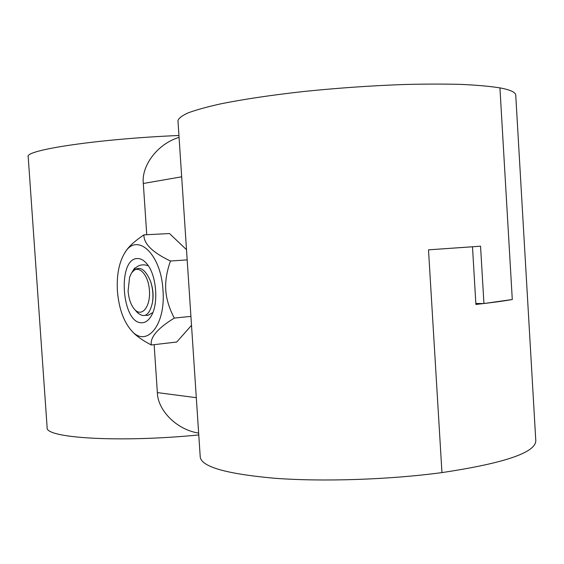 <?xml version="1.0" encoding="UTF-8"?>
<svg xmlns="http://www.w3.org/2000/svg" width="564" height="564" viewBox="0 0 564 564"><rect width="100%" height="100%" fill="white"/><g stroke="black" fill="none" stroke-linecap="round" stroke-linejoin="round"><path stroke-width="0.85" d="M499.93 87.871C510.371 89.852 515.644 92.277 515.743 95.14L535.8 440.815C535.483 452.652 504.195 463.241 441.95 472.597C388.97 479.738 322.291 481.882 274.534 478.251C226.093 473.873 201.327 466.759 200.227 456.911L177.963 120.745C178.534 118.327 181.918 115.705 188.122 112.878C195.997 109.966 206.713 106.991 220.277 103.945C242.964 99.32 270.875 95.161 303.996 91.467C337.935 87.998 371.493 85.672 404.663 84.487C425.686 83.973 444.714 83.944 461.754 84.417C477.32 85.157 490.046 86.306 499.93 87.871L512.288 299.519C503.631 301.063 491.505 302.706 475.903 304.447L472.491 246.785L428.506 249.838L441.95 472.597L428.506 249.838L480.549 246.2L483.933 303.524L512.288 299.519L499.93 87.871M198.775 434.943C118.581 442.846 44.323 438.009 47.129 427.505L28.2 156.771C24.153 150.123 97.847 138.899 178.943 135.48M146.753 234.716L143.312 183.483C141.261 166.655 156.489 144.292 179.063 137.341M198.655 433.11L198.281 433.046C175.305 429.197 157.589 409.274 157.363 392.6L154.141 344.66M475.847 303.51L483.933 303.524M150.715 281.767L150.849 282.169C152.964 288.754 153.563 295.134 152.661 301.296L152.463 302.537C149.467 315.389 144.405 318.695 137.271 312.449L134.422 309.22C141.74 317.955 150.919 306.548 149.382 289.854C148.113 273.131 137.165 263.409 131.398 273.244L129.621 277.093L128.091 290.925C128.74 298.807 130.855 304.905 134.422 309.22M131.75 272.694L132.011 272.264C136.192 265.517 141.635 263.374 148.339 265.827M131.468 273.138L131.532 273.032C138.229 264.819 144.581 267.59 150.574 281.351C152.844 288.387 153.471 295.451 152.463 302.537M162.982 290.298C161.149 253.574 136.735 231.719 124.707 252.989C118.969 262.584 116.544 275.274 117.418 291.052C118.821 308 123.417 321.085 131.193 330.307C146.034 348.467 165.915 325.604 162.982 290.298M141.599 322.763C121.612 323.44 117.199 258.601 137.263 258.552C140.563 258.382 143.742 260.117 146.802 263.755C156.489 274.661 158.921 303.643 151.187 316.009C148.487 320.563 145.293 322.819 141.599 322.763M152.837 312.562L147.733 315.459L145.449 315.276M191.513 325.329L176.743 342.017L151.307 344.992C149.996 337.307 157.652 328.333 174.276 318.082C169.165 308.268 166.338 298.948 165.788 290.129C165.153 281.323 166.718 271.615 170.476 261.019C152.569 252.51 143.714 243.789 143.898 234.857C134.803 241.025 128.782 246.489 125.828 251.248L124.707 252.989M143.898 234.857L169.517 233.552L186.508 249.69M131.193 330.307L132.554 331.794C136.248 335.947 142.502 340.346 151.307 344.992M170.476 261.019L187.177 259.891M174.276 318.082L190.921 316.383M143.312 183.483L181.678 176.8M196.307 397.69L157.363 392.6M132.011 272.264L134.676 267.985"/></g></svg>
